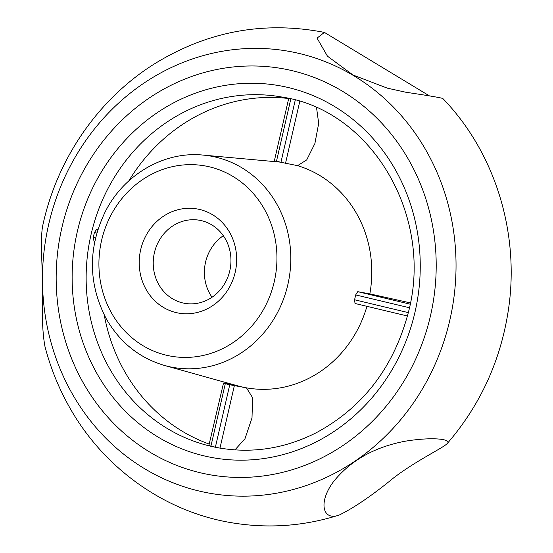 <?xml version="1.0" encoding="UTF-8"?>
<svg xmlns="http://www.w3.org/2000/svg" width="553" height="553" viewBox="0 0 553 553"><rect width="100%" height="100%" fill="white"/><g stroke="black" fill="none" stroke-linecap="round" stroke-linejoin="round"><path stroke-width="0.83" d="M146.13 289.489A52.888 48.574 100.4 0 1 187.156 208.336A52.888 48.574 100.4 0 1 230.511 285.272A52.888 48.574 100.4 0 1 146.13 289.489M212.034 297.251A42.194 38.751 100.4 0 1 209.912 293.878A42.194 38.751 100.4 0 1 223.315 235.716M158.746 284.498A42.194 38.751 100.4 0 1 160.329 238.592A42.194 38.751 100.4 0 1 199.702 220.294A42.194 38.751 100.4 0 1 230.207 268.779A42.194 38.751 100.4 0 1 184.488 303.293A42.194 38.751 100.4 0 1 158.746 284.498M128.835 180.879A178.253 163.716 100.4 0 1 272.097 97.425A178.253 163.716 100.4 0 1 288.701 98.545M234.949 449.9L244.979 438.729L252.002 417.937L252.59 397.683L246.458 387.84L234.361 385.621L219.976 448.11L215.387 447.183A178.253 163.716 100.4 0 1 210.928 446.112L209.152 445.524M316.544 107.717L318.687 123.36L314.892 143.531L306.735 159.879L297.583 165.658A114.174 104.863 100.4 0 1 369.839 293.885L410.333 302.885M208.592 443.852L209.186 444.066A178.253 163.716 100.4 0 1 208.592 443.852A178.253 163.716 100.4 0 1 124.446 371.125A178.253 163.716 100.4 0 1 104.247 315.016M220.592 448.227L219.976 448.11M93.969 241.115L94.77 241.308L93.969 241.115L93.305 237.368A178.253 163.716 100.4 0 1 94.425 232.502L96.685 229.301L97.86 229.516M245.58 387.674A114.174 104.863 100.4 0 1 237.534 385.8L164.621 365.492A107.323 98.572 -79.6 0 0 270.313 324.438A107.323 98.572 -79.6 0 0 276.763 204.022A107.323 98.572 -79.6 0 0 203.186 155.096L278.567 161.967A114.174 104.863 100.4 0 1 280.406 162.153M409.351 307.738L355.676 294.915L357.743 291.666L369.839 293.885M235.405 385.206L223.53 383.029L225.299 383.671A114.174 104.863 -79.6 0 0 229.758 384.736L234.361 385.621M290.83 98.918L276.486 161.227L274.661 160.854M355.026 303.479L407.381 315.984L355.026 303.479L354.556 299.774L408.238 312.604M297.583 165.658L280.945 162.292L295.267 100.065M276.486 161.227A114.174 104.863 100.4 0 1 280.945 162.292M223.53 383.029L208.861 445.497M355.676 294.915A114.174 104.863 100.4 0 1 354.556 299.774M404.734 441.294C432.557 436.614 452.368 439.123 447.211 443.568C442.711 448.193 416.948 460.137 393.881 477.681C372.328 495.336 354.134 507.778 339.3 515.009C322.627 521.396 317.823 502.235 333.77 481.331C350.637 460.511 374.291 447.17 404.734 441.294M447.211 443.568C480.052 405.46 500.389 361.309 508.207 311.118C520.186 234.444 495.702 153.098 442.808 98.496C440.872 97.715 428.54 95.621 405.805 92.233L387.356 88.155L353.056 75.049L327.452 56.171L317.056 38.116L324.411 32.406L429.487 95.918M324.411 32.406C264.258 20.758 207.755 31.162 154.888 63.609C98.054 99.022 56.738 159.409 42.636 226.101C39.857 241.032 43.106 272.366 42.553 300.749C41.993 319.586 42.795 334.814 44.959 346.441C50.461 367.662 58.535 387.743 69.194 406.697C103.086 467.714 164.22 511.788 232.101 522.82C268.35 528.792 304.081 526.186 339.3 515.009M111.554 313.026A96.637 88.75 100.4 0 1 186.513 164.746A96.637 88.75 100.4 0 1 265.723 305.325A96.637 88.75 100.4 0 1 111.554 313.026M83.164 382.69A206.262 189.444 100.4 0 1 243.161 66.187A206.262 189.444 100.4 0 1 412.234 366.252A206.262 189.444 100.4 0 1 83.164 382.69M71.849 393.045A224.463 206.158 100.4 0 1 245.961 48.616A224.463 206.158 100.4 0 1 429.958 375.155A224.463 206.158 100.4 0 1 71.849 393.045M366.943 306.327A114.174 104.863 100.4 0 1 246.458 387.84M109.466 368.381A178.253 163.716 100.4 0 1 116.144 174.451A178.253 163.716 100.4 0 1 282.486 97.141C372.936 110.655 435.425 218.96 407.402 315.915C392.478 368.955 362.187 407.851 316.516 432.605C284.816 448.683 252.044 453.75 218.207 447.806A178.253 163.716 100.4 0 1 109.466 368.381M162.824 364.973A107.323 98.572 -79.6 0 0 164.621 365.492C139.453 358.074 120.049 342.584 106.397 319.04C88.086 283.807 87.768 247.91 105.436 211.35C124.204 174.361 164.324 151.052 203.186 155.096M96.851 373.372A188.953 173.538 100.4 0 1 243.417 83.441A188.953 173.538 100.4 0 1 398.298 358.316A188.953 173.538 100.4 0 1 96.851 373.372M410.084 304.171L357.743 291.666M210.928 446.112L225.299 383.671M229.758 384.736L215.387 447.183M285.486 163.439L299.767 101.386M94.425 232.502L96.789 233.069M96.685 229.301L97.846 229.578M95.531 237.901L93.305 237.368M274.371 160.799L288.728 98.42M233.228 385.413L233.587 385.476"/></g></svg>
